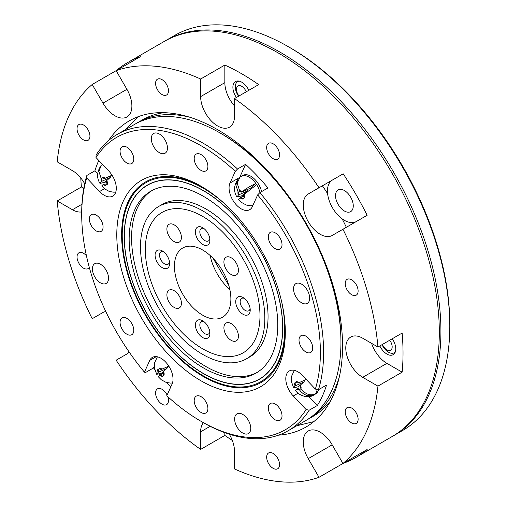 <?xml version="1.0" encoding="UTF-8"?>
<svg xmlns="http://www.w3.org/2000/svg" width="507" height="507" viewBox="0 0 507 507"><rect width="100%" height="100%" fill="white"/><g stroke="black" fill="none" stroke-linecap="round" stroke-linejoin="round"><path stroke-width="0.76" d="M167.335 366.795A3.276 1.895 60 0 1 166.847 368.488L161.594 373.101A15.964 9.215 60 0 0 162.025 373.76M172.5 382.943L170.548 383.102L166.112 382.398L161.289 379.768L158.412 376.866L160.13 375.148A2.282 1.318 60 0 1 160.18 375.104A2.282 1.318 60 0 1 162.392 376.156L162.525 376.352A4.563 2.636 -120 0 1 160.022 375.237M164.027 375.028L163.894 374.831A2.282 1.318 60 0 1 163.634 372.068L163.742 371.973A4.563 2.636 -120 0 1 164.027 375.028M161.841 369.147L161.739 369.235A2.282 1.318 60 0 1 161.543 369.362A2.282 1.318 60 0 1 159.477 368.228L159.344 368.031A4.563 2.636 -120 0 1 161.841 369.147M158.127 372.411A4.563 2.636 -120 0 1 157.842 369.356L157.969 369.552A2.282 1.318 60 0 1 158.235 372.315L156.72 374.331L161.594 373.101M86.735 177.97A168.768 97.439 -120 0 0 81.709 214.626L81.709 212.769A171.043 98.751 60 0 1 86.849 175.46L86.735 177.97L99.575 191.526A17.105 9.874 -120 0 0 112.757 196.108A17.105 9.874 -120 0 0 108.834 171.068L95.994 157.512L96.108 154.996A171.043 98.751 60 0 1 117.136 134.463A171.043 98.751 60 0 1 237.536 169.008L235.305 171.309L229.988 183.065A17.105 9.874 -120 0 0 234.443 202.591A17.105 9.874 -120 0 0 249.71 209.676A17.105 9.874 -120 0 0 252.334 206.66L257.651 194.897L259.888 192.597A171.043 98.751 60 0 1 318.466 389.731L315.36 389.084L302.521 375.529A17.105 9.874 -120 0 0 289.339 370.947A17.105 9.874 -120 0 0 293.261 395.986L306.101 409.542L309.213 410.195A171.043 98.751 60 0 1 288.179 430.728A171.043 98.751 60 0 1 202.661 422.255L201.045 421.323A168.768 97.439 -120 0 0 306.101 409.542M237.536 169.008L245.603 164.35A171.043 98.751 -120 0 1 267.95 187.945L259.888 192.597M245.603 164.35L239.665 177.469L229.988 183.065M308.801 396.594L317.274 405.537L309.213 410.195M318.466 389.731L326.533 385.079A171.043 98.751 -120 0 1 317.274 405.537M86.849 175.46L94.91 170.802L97.674 173.717M154.369 366.003L153.494 367.936L145.433 372.594L144.438 372.151L149.761 360.395A17.105 9.874 -120 0 1 152.379 357.378A17.105 9.874 -120 0 1 167.652 364.457A17.105 9.874 -120 0 1 172.107 383.989L166.79 395.745A168.768 97.439 -120 0 0 201.045 421.323M98.776 160.446A171.043 98.751 -120 0 0 94.91 170.802M153.494 367.936A171.043 98.751 -120 0 0 154.825 369.521M158.862 374.166A171.043 98.751 -120 0 0 159.908 375.338M166.67 382.57A171.043 98.751 -120 0 0 170.846 386.771M288.179 430.728L305.518 420.715A171.043 98.751 -120 0 0 335.805 379.724A171.043 98.751 -120 0 0 340.945 342.415A171.043 98.751 -120 0 0 220 132.929L221.61 133.861A168.768 97.439 60 0 1 292.894 202.306A168.768 97.439 -120 0 0 220.805 133.398M340.938 341.477A168.768 97.439 -120 0 0 317.312 244.596A168.768 97.439 60 0 1 340.945 340.552L340.945 342.415M81.709 214.626A168.768 97.439 -120 0 0 144.438 372.151M235.305 171.309A168.768 97.439 -120 0 0 95.994 157.512M293.553 288.832A11.401 6.585 -120 0 0 298.528 300.309A11.401 6.585 -120 0 0 307.318 303.363A11.401 6.585 -120 0 0 307.318 290.194A11.401 6.585 -120 0 0 295.911 283.609A11.401 6.585 -120 0 0 293.553 288.832M151.327 138.696A11.401 6.585 -120 0 0 156.302 150.173A11.401 6.585 -120 0 0 165.092 153.228A11.401 6.585 -120 0 0 165.092 140.059A11.401 6.585 -120 0 0 153.691 133.474A11.401 6.585 -120 0 0 151.327 138.696M92.42 268.913A11.401 6.585 -120 0 0 97.395 280.384A11.401 6.585 -120 0 0 106.178 283.438A11.401 6.585 -120 0 0 106.178 270.275A11.401 6.585 -120 0 0 94.777 263.691A11.401 6.585 -120 0 0 92.42 268.913M194.194 400.606A9.69 5.596 -120 0 0 198.427 410.359A9.69 5.596 -120 0 0 205.893 412.958A9.69 5.596 -120 0 0 205.893 401.766A9.69 5.596 -120 0 0 196.203 396.17A9.69 5.596 -120 0 0 194.194 400.606M120.07 322.363A9.69 5.596 -120 0 0 124.304 332.117A9.69 5.596 -120 0 0 131.776 334.715A9.69 5.596 -120 0 0 131.776 323.523A9.69 5.596 -120 0 0 122.079 317.927A9.69 5.596 -120 0 0 120.07 322.363M89.371 219.049A9.69 5.596 -120 0 0 93.605 228.803A9.69 5.596 -120 0 0 101.07 231.401A9.69 5.596 -120 0 0 101.07 220.209A9.69 5.596 -120 0 0 91.38 214.613A9.69 5.596 -120 0 0 89.371 219.049M120.07 151.187A9.69 5.596 -120 0 0 124.304 160.947A9.69 5.596 -120 0 0 131.776 163.539A9.69 5.596 -120 0 0 131.776 152.347A9.69 5.596 -120 0 0 122.079 146.751A9.69 5.596 -120 0 0 120.07 151.187M194.194 158.533A9.69 5.596 -120 0 0 198.427 168.286A9.69 5.596 -120 0 0 205.893 170.884A9.69 5.596 -120 0 0 205.893 159.692A9.69 5.596 -120 0 0 196.203 154.096A9.69 5.596 -120 0 0 194.194 158.533M268.311 236.775A9.69 5.596 -120 0 0 272.544 246.529A9.69 5.596 -120 0 0 280.01 249.127A9.69 5.596 -120 0 0 280.016 237.935A9.69 5.596 -120 0 0 270.32 232.339A9.69 5.596 -120 0 0 268.311 236.775M299.016 340.089A9.69 5.596 -120 0 0 303.243 349.843A9.69 5.596 -120 0 0 310.715 352.441A9.69 5.596 -120 0 0 310.715 341.249A9.69 5.596 -120 0 0 301.025 335.653A9.69 5.596 -120 0 0 299.016 340.089M268.311 407.951A9.69 5.596 -120 0 0 272.544 417.705A9.69 5.596 -120 0 0 280.01 420.297A9.69 5.596 -120 0 0 280.016 409.105A9.69 5.596 -120 0 0 270.32 403.509A9.69 5.596 -120 0 0 268.311 407.951M285.308 332.174A119.164 68.8 60 0 1 201.045 380.82A119.164 68.8 60 0 1 116.787 234.88A119.164 68.8 60 0 1 201.051 186.234A119.164 68.8 60 0 1 285.308 332.174M315.36 389.084A168.768 97.439 -120 0 0 257.651 194.897M234.64 419.048A11.401 6.585 -120 0 0 239.615 430.519A11.401 6.585 -120 0 0 248.405 433.574A11.401 6.585 -120 0 0 248.405 420.411A11.401 6.585 -120 0 0 237.003 413.826A11.401 6.585 -120 0 0 234.64 419.048M220 132.929A171.043 98.751 -120 0 0 134.475 124.456L117.136 134.463M202.268 186.944A115.742 66.823 -120 0 0 145.598 181.893A115.742 66.823 -120 0 0 145.598 315.544A115.742 66.823 -120 0 0 261.333 382.367A115.742 66.823 -120 0 0 285.295 330.76M242.251 196.431A15.964 9.215 60 0 1 241.82 195.772L247.074 191.158L238.461 194.986L236.946 197.001L241.82 195.772M241.769 192.033L250.3 188.255A3.276 1.895 60 0 0 250.585 188.078L255.839 183.458C250.224 186.101 245.635 188.883 242.073 191.811L241.966 191.906A2.282 1.318 60 0 1 241.769 192.033A2.282 1.318 60 0 1 239.703 190.898L237.162 183.103L240.039 177.171L241.243 176.379A15.964 9.215 60 0 1 255.839 183.458A15.964 9.215 60 0 1 256.624 184.637A15.964 9.215 60 0 1 259.996 192.533M247.562 189.466A3.276 1.895 60 0 1 247.074 191.158M236.94 197.008C233.378 191.272 233.803 185.201 238.227 178.787L235.85 185.004L238.195 192.223A2.282 1.318 60 0 1 238.461 194.986M252.816 205.601L250.775 205.772L246.339 205.069L241.516 202.439L238.639 199.536L240.356 197.819A2.282 1.318 60 0 1 240.407 197.774A2.282 1.318 60 0 1 242.619 198.82L242.752 199.017A4.563 2.636 -120 0 1 240.248 197.907M243.968 194.644A4.563 2.636 -120 0 1 244.254 197.698L244.12 197.502A2.282 1.318 60 0 1 243.861 194.732L256.624 184.637M261.612 191.602A15.964 9.215 -120 0 0 242.853 175.447L241.243 176.379M110.608 175.904A3.276 1.895 60 0 1 110.12 177.589L104.867 182.209A15.964 9.215 60 0 0 105.291 182.862M99.987 183.439C96.425 177.703 96.85 171.632 101.267 165.219L98.897 171.436L101.242 178.654A2.282 1.318 60 0 1 101.501 181.424L99.993 183.439L104.867 182.209M115.773 192.045L113.815 192.21L109.379 191.507L104.562 188.87L101.685 185.974L103.396 184.25A2.282 1.318 60 0 1 103.453 184.206A2.282 1.318 60 0 1 105.665 185.258L105.798 185.454A4.563 2.636 -120 0 1 103.295 184.345M107.3 184.136L107.167 183.94A2.282 1.318 60 0 1 106.907 181.17L107.009 181.081A4.563 2.636 -120 0 1 107.3 184.136M105.114 178.249L105.012 178.337A2.282 1.318 60 0 1 104.816 178.464A2.282 1.318 60 0 1 102.744 177.336L102.61 177.139A4.563 2.636 -120 0 1 105.114 178.249M304.289 380.364A3.276 1.895 60 0 1 303.801 382.05L298.547 386.67A15.964 9.215 60 0 0 298.94 387.266A15.964 9.215 60 0 0 298.978 387.323M314.346 394.376L314.473 394.573A15.964 9.215 60 0 1 313.934 394.928C308.522 398.939 298.838 395.593 295.366 390.434L297.083 388.711A2.282 1.318 60 0 1 297.14 388.666A2.282 1.318 60 0 1 299.345 389.718L299.479 389.915C303.832 395.492 308.833 397.044 314.473 394.573A15.964 9.215 60 0 0 315.101 394.021C310.011 396.024 305.303 394.218 300.981 388.596L300.854 388.4A2.282 1.318 60 0 1 300.588 385.631L300.695 385.542A4.563 2.636 -120 0 1 300.981 388.596M298.8 382.709L298.693 382.804A2.282 1.318 60 0 1 298.496 382.924A2.282 1.318 60 0 1 296.43 381.796L296.297 381.6A4.563 2.636 -120 0 1 298.8 382.709M295.08 385.973A4.563 2.636 -120 0 1 294.795 382.918L294.928 383.115A2.282 1.318 60 0 1 295.188 385.884L293.68 387.899L298.547 386.67M313.934 394.928L315.544 393.996A15.964 9.215 -120 0 0 318.504 389.712M202.661 348.791A81.076 46.809 -120 0 0 243.195 352.809A81.076 46.809 -120 0 0 243.195 259.191A81.076 46.809 -120 0 0 162.12 212.382A81.076 46.809 -120 0 0 149.692 277.348A81.076 46.809 -120 0 0 202.661 348.791M242.973 314.251A10.26 5.926 -120 0 0 250.23 310.062A10.26 5.926 -120 0 0 242.973 297.495A10.26 5.926 -120 0 0 235.717 301.684A10.26 5.926 -120 0 0 242.973 314.251M202.661 337.529A10.26 5.926 -120 0 0 209.917 333.34A10.26 5.926 -120 0 0 202.661 320.766A10.26 5.926 -120 0 0 195.404 324.955A10.26 5.926 -120 0 0 202.661 337.529M162.341 267.696A10.26 5.926 -120 0 0 169.598 263.507A10.26 5.926 -120 0 0 162.341 250.94A10.26 5.926 -120 0 0 155.085 255.129A10.26 5.926 -120 0 0 162.341 267.696M202.661 244.425A10.26 5.926 -120 0 0 209.917 240.229A10.26 5.926 -120 0 0 202.661 227.662A10.26 5.926 -120 0 0 195.404 231.851A10.26 5.926 -120 0 0 202.661 244.425M202.661 315.183A39.914 23.043 -120 0 0 222.617 317.16A39.914 23.043 -120 0 0 222.617 271.074A39.914 23.043 -120 0 0 182.704 248.031A39.914 23.043 -120 0 0 176.588 280.01A39.914 23.043 -120 0 0 202.661 315.183M231.167 340.349A10.26 5.926 -120 0 0 236.3 340.862A10.26 5.926 -120 0 0 236.3 329.011A10.26 5.926 -120 0 0 226.033 323.086A10.26 5.926 -120 0 0 224.462 331.305A10.26 5.926 -120 0 0 231.167 340.349M238.423 270.326A10.26 5.926 -120 0 0 233.942 259.996A10.26 5.926 -120 0 0 226.033 257.245A10.26 5.926 -120 0 0 226.033 269.097A10.26 5.926 -120 0 0 236.3 275.022A10.26 5.926 -120 0 0 238.423 270.326M166.898 294.865A10.26 5.926 -120 0 0 171.372 305.195A10.26 5.926 -120 0 0 179.282 307.939A10.26 5.926 -120 0 0 179.282 296.094A10.26 5.926 -120 0 0 169.021 290.169A10.26 5.926 -120 0 0 166.898 294.865M174.155 224.842A10.26 5.926 -120 0 0 169.021 224.328A10.26 5.926 -120 0 0 169.021 236.18A10.26 5.926 -120 0 0 179.282 242.105A10.26 5.926 -120 0 0 180.853 233.885A10.26 5.926 -120 0 0 174.155 224.842M210.113 255.465A39.914 23.043 -120 0 0 229.88 289.706M244.184 298.306A7.13 4.113 -120 0 0 241.63 298.42A7.13 4.113 -120 0 0 240.54 304.13A7.13 4.113 -120 0 0 245.192 310.411A7.13 4.113 -120 0 0 248.753 310.766A7.13 4.113 -120 0 0 250.128 308.605M203.871 321.584A7.13 4.113 -120 0 0 201.311 321.698A7.13 4.113 -120 0 0 200.221 327.408A7.13 4.113 -120 0 0 204.879 333.688A7.13 4.113 -120 0 0 208.44 334.037A7.13 4.113 -120 0 0 209.816 331.882M163.552 251.757A7.13 4.113 -120 0 0 160.998 251.865A7.13 4.113 -120 0 0 159.908 257.575A7.13 4.113 -120 0 0 164.56 263.855A7.13 4.113 -120 0 0 168.121 264.21A7.13 4.113 -120 0 0 169.496 262.049M203.871 228.48A7.13 4.113 -120 0 0 201.311 228.587A7.13 4.113 -120 0 0 200.221 234.304A7.13 4.113 -120 0 0 204.879 240.584A7.13 4.113 -120 0 0 208.44 240.933A7.13 4.113 -120 0 0 209.816 238.778M138.322 296.411A111.92 64.617 -120 0 0 259.426 379.059A111.92 64.617 -120 0 0 259.426 249.818A111.92 64.617 -120 0 0 147.505 185.201A111.92 64.617 -120 0 0 138.322 296.411M142.309 295.543A105.082 60.669 -120 0 0 256.003 373.133A105.082 60.669 -120 0 0 256.003 251.795A105.082 60.669 -120 0 0 150.928 191.126A105.082 60.669 -120 0 0 142.309 295.543M152.151 190.455A105.082 60.669 -120 0 0 144.723 294.142A105.082 60.669 -120 0 0 257.201 372.411M246.617 358.734L249.843 356.871A87.92 50.757 -120 0 0 249.843 255.351A87.92 50.757 -120 0 0 161.923 204.594L158.704 206.457A87.92 50.757 -120 0 0 151.492 293.819A87.92 50.757 -120 0 0 246.617 358.734A87.92 50.757 -120 0 0 246.617 257.214A87.92 50.757 -120 0 0 158.704 206.457M155.472 292.945A81.076 46.809 -120 0 0 243.195 352.809A81.076 46.809 -120 0 0 243.195 259.191A81.076 46.809 -120 0 0 162.12 212.382A81.076 46.809 -120 0 0 155.472 292.945M246.244 91.799A7.453 4.303 -120 0 0 238.037 85.975A7.453 4.303 -120 0 0 238.987 95.994M239.165 81.133A11.401 6.585 -120 0 0 237.663 81.627A11.401 6.585 -120 0 0 238.569 96.229M382.424 344.437A7.453 4.303 -120 0 0 386.904 349.9A7.453 4.303 -120 0 0 391.968 348.404A7.453 4.303 -120 0 0 389.68 340.248M382.012 344.678A11.401 6.585 -120 0 0 388.495 352.2A11.401 6.585 -120 0 0 394.199 352.764A11.401 6.585 -120 0 0 395.384 351.712M226.616 205.582A114.886 66.328 -120 0 0 122.231 235.229A114.886 66.328 -120 0 0 203.465 375.934A114.886 66.328 -120 0 0 281.334 300.359M203.465 373.646A112.079 64.712 -120 0 0 260.871 378.368A112.079 64.712 -120 0 0 259.508 249.774A112.079 64.712 -120 0 0 148.83 184.295A112.079 64.712 -120 0 0 129.874 273.615A112.079 64.712 -120 0 0 203.465 373.646M392.881 436.102A228.061 131.674 -120 0 0 393.692 435.646L402.564 430.525A228.061 131.674 -120 0 0 449.798 326.121L449.798 324.258A225.78 130.356 -120 0 0 290.15 47.74L288.534 46.809A228.061 131.674 -120 0 0 174.503 35.509L165.631 40.63A228.061 131.674 -120 0 0 164.832 41.099M449.798 326.121A228.061 131.674 -120 0 0 288.534 46.809M393.692 435.646A228.061 131.674 -120 0 0 393.692 172.304A228.061 131.674 -120 0 0 165.631 40.63M342.947 229.246L367.138 215.285A228.061 131.674 -120 0 0 343.195 173.806L308.231 193.991A23.949 13.828 -120 0 0 308.231 221.641A23.949 13.828 -120 0 0 332.18 235.47L342.947 229.246A228.061 131.674 60 0 1 377.949 347.022L362.714 338.226A23.949 13.828 -120 0 0 350.743 337.041A23.949 13.828 -120 0 0 347.067 356.225A23.949 13.828 -120 0 0 362.714 377.328L377.949 386.125A228.061 131.674 60 0 1 342.947 463.487L332.18 444.829A23.949 13.828 -120 0 0 308.231 431.001A23.949 13.828 -120 0 0 308.231 458.651L319.004 477.309A228.061 131.674 60 0 1 234.507 468.943L234.507 451.35A23.949 13.828 -120 0 0 229.278 434.201M203.408 422.686A23.949 13.828 -120 0 0 200.645 431.799L200.645 449.392A228.061 131.674 60 0 1 116.147 360.192L126.921 353.975A23.949 13.828 -120 0 0 129.184 352.042M224.835 432.686L224.835 435.424A228.061 131.674 -120 0 0 232.314 440.45M224.835 435.424L200.645 449.392M105.779 311.507A23.949 13.828 -120 0 0 102.978 312.496L92.204 318.719A228.061 131.674 60 0 1 57.202 200.943L72.438 209.74A23.949 13.828 -120 0 0 81.716 211.901M103.016 312.47L92.204 318.719M80.778 177.989A228.061 131.674 -120 0 0 81.393 186.982L83.763 188.344M84.675 183.743A23.949 13.828 -120 0 0 72.438 170.637L57.202 161.841A228.061 131.674 60 0 1 92.204 84.479L102.978 103.143A23.949 13.828 -120 0 0 126.921 116.965A23.949 13.828 -120 0 0 126.921 89.314L116.147 70.657A228.061 131.674 60 0 1 200.645 79.022L200.645 96.615A23.949 13.828 -120 0 0 211.096 120.717A23.949 13.828 -120 0 0 229.551 127.13A23.949 13.828 -120 0 0 234.507 116.166L234.507 98.573A228.061 131.674 60 0 1 319.004 187.774L308.231 193.991M57.202 200.943L81.393 186.982M92.204 84.479L140.338 56.689A228.061 131.674 -120 0 0 127.739 62.513A228.061 131.674 -120 0 0 116.395 70.511M234.507 98.573L258.697 84.612A228.061 131.674 -120 0 0 224.835 65.061L224.835 82.647A23.949 13.828 -120 0 0 234.507 105.9M236.401 97.483A12.542 7.244 60 0 1 235.495 81.564A12.542 7.244 60 0 1 241.763 82.185A12.542 7.244 60 0 1 248.829 90.309M200.645 79.022L224.835 65.061M332.421 180.023A23.949 13.828 -120 0 0 332.396 207.642A23.949 13.828 -120 0 0 356.326 221.527M353.265 205.886A12.542 7.244 60 0 1 350.667 211.628A12.542 7.244 60 0 1 338.125 204.384A12.542 7.244 60 0 1 338.125 189.903A12.542 7.244 60 0 1 344.392 190.524A12.542 7.244 60 0 1 353.265 205.886M319.004 187.774L343.195 173.806M319.004 477.309L343.195 463.347A228.061 131.674 -120 0 0 355.794 457.523A228.061 131.674 -120 0 0 367.138 449.519L342.947 463.487M371.606 343.359A23.949 13.828 -120 0 0 386.904 363.361L402.14 372.157A228.061 131.674 -120 0 0 402.14 333.055L377.949 347.022M392.266 338.752A12.542 7.244 60 0 1 395.771 348.93A12.542 7.244 60 0 1 393.172 354.672A12.542 7.244 60 0 1 379.838 345.926M402.14 372.157L377.949 386.125M108.473 140.604A176.747 102.046 60 0 1 129.203 120.913A176.747 102.046 60 0 1 305.949 222.96A176.747 102.046 60 0 1 305.949 427.052A176.747 102.046 60 0 1 278.533 435.164M351.668 408.084A9.12 5.266 60 0 1 357.625 416.12A9.12 5.266 60 0 1 356.225 423.434A9.12 5.266 60 0 1 347.105 418.167A9.12 5.266 60 0 1 347.105 407.634A9.12 5.266 60 0 1 351.668 408.084M273.121 453.435A9.12 5.266 60 0 1 279.078 461.471A9.12 5.266 60 0 1 277.678 468.785A9.12 5.266 60 0 1 268.558 463.518A9.12 5.266 60 0 1 268.558 452.985A9.12 5.266 60 0 1 273.121 453.435M167.766 396.639A9.12 5.266 60 0 1 166.594 404.649A9.12 5.266 60 0 1 157.474 399.383A9.12 5.266 60 0 1 157.474 388.85A9.12 5.266 60 0 1 162.037 389.3A9.12 5.266 60 0 1 167.101 395.061M89.289 267.309A9.12 5.266 60 0 1 88.047 268.602A9.12 5.266 60 0 1 78.927 263.336A9.12 5.266 60 0 1 78.927 252.803A9.12 5.266 60 0 1 83.484 253.253A9.12 5.266 60 0 1 86.444 255.794M83.484 124.982A9.12 5.266 60 0 1 89.447 133.024A9.12 5.266 60 0 1 88.047 140.331A9.12 5.266 60 0 1 78.927 135.065A9.12 5.266 60 0 1 78.927 124.532A9.12 5.266 60 0 1 83.484 124.982M162.037 79.637A9.12 5.266 60 0 1 167.994 87.673A9.12 5.266 60 0 1 166.594 94.98A9.12 5.266 60 0 1 157.474 89.714A9.12 5.266 60 0 1 157.474 79.181A9.12 5.266 60 0 1 162.037 79.637M273.121 143.766A9.12 5.266 60 0 1 279.078 151.808A9.12 5.266 60 0 1 277.678 159.116A9.12 5.266 60 0 1 268.558 153.849A9.12 5.266 60 0 1 268.558 143.316A9.12 5.266 60 0 1 273.121 143.766M351.668 279.813A9.12 5.266 60 0 1 357.625 287.856A9.12 5.266 60 0 1 356.225 295.163A9.12 5.266 60 0 1 347.105 289.896A9.12 5.266 60 0 1 347.105 279.363A9.12 5.266 60 0 1 351.668 279.813M127.739 62.513L164.021 41.561A228.061 131.674 60 0 1 392.082 173.236A228.061 131.674 60 0 1 392.082 436.578L355.794 457.523M322.395 185.816A176.747 102.046 60 0 1 327.611 193.655M342.162 218.853A176.747 102.046 60 0 1 346.344 227.288M136.098 123.55A171.043 98.751 60 0 1 137.701 122.593L142.131 120.032A171.043 98.751 60 0 1 163.951 112.668M330.469 401.081A171.043 98.751 60 0 1 313.18 416.291L308.744 418.852A171.043 98.751 60 0 1 307.115 419.758M137.701 122.593A171.043 98.751 60 0 1 189.314 117.092M339.316 376.91A171.043 98.751 60 0 1 308.744 418.852M160.18 375.104L163.292 372.829L160.244 375.066M164.103 375.142L162.392 376.156M168.787 366.105L161.739 369.235M159.692 368.526L157.969 369.552M166.847 368.488L158.235 372.315M298.084 393.204L293.261 395.986M104.398 188.743L99.575 191.526M156.308 356.617L149.761 360.395M250.585 188.078L241.966 191.906M239.925 191.196L238.195 192.223M240.407 197.774L243.518 195.499L240.47 197.736M244.33 197.812L242.619 198.82M242.073 191.811A4.563 2.636 -120 0 0 239.57 190.702M238.068 192.026A4.563 2.636 -120 0 0 238.353 195.081M102.965 177.634L101.242 178.654M110.12 177.589L101.501 181.424M107.376 184.244L105.665 185.258M112.06 175.207L105.012 178.337M101.108 178.458A4.563 2.636 -120 0 0 101.4 181.512M306.234 379.451L298.693 382.804M296.652 382.094L294.928 383.115M303.801 382.05L295.188 385.884M301.057 388.704L299.345 389.718M317.122 389.452A15.964 9.215 60 0 1 315.101 394.021M296.982 388.806A4.563 2.636 -120 0 0 299.479 389.915M210.152 426.311L200.645 431.799M81.944 204.251L72.438 209.74M126.921 89.314L102.978 103.143M224.835 82.647L200.645 96.615M332.18 444.829L308.231 458.651M386.904 363.361L362.714 377.328M161.543 369.362L168.812 366.143M156.714 374.337L154.603 368.424L154.394 366.567L154.686 362.568L157.411 356.795M104.816 178.464L112.085 175.251M298.496 382.924L306.272 379.489M293.673 387.899L291.563 381.993L291.348 380.13L291.645 376.131L294.364 370.363M150.49 183.477L147.505 185.201M262.411 377.335L259.426 379.059M238.677 81.044L237.663 81.627M395.219 352.181L394.199 352.764M213.251 258.507L228.822 285.473M137.86 116.813L125.698 129.526M296.741 425.785L313.833 421.602"/></g></svg>
